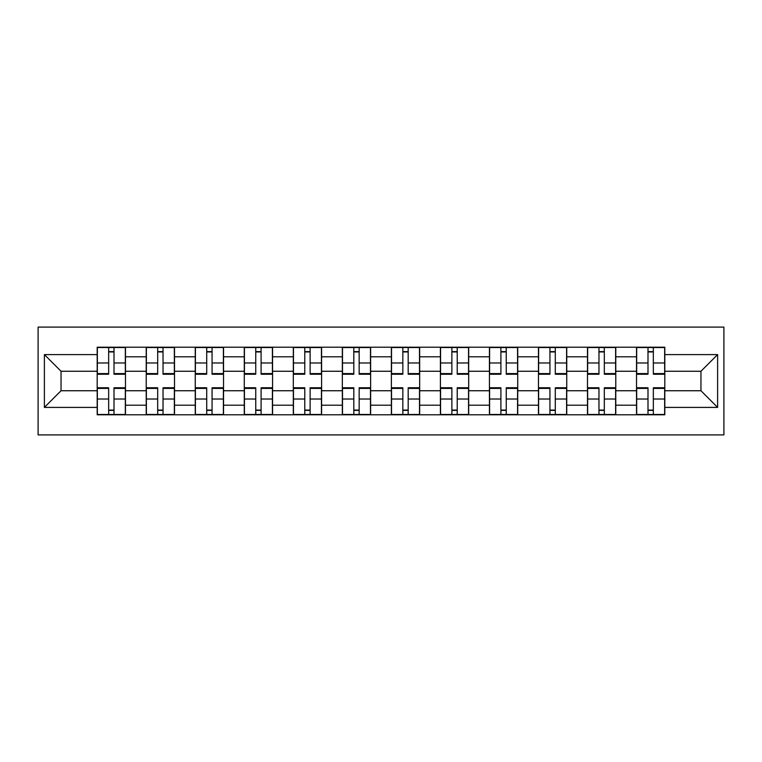 <?xml version="1.0" encoding="UTF-8"?>
<svg xmlns="http://www.w3.org/2000/svg" width="762" height="762" viewBox="0 0 762 762"><rect width="100%" height="100%" fill="white"/><g stroke="black" fill="none" stroke-linecap="round" stroke-linejoin="round"><path stroke-width="1.14" d="M38.1 434.902L723.9 434.902L723.9 327.098L38.1 327.098L38.1 434.902M146.218 414.785L146.218 356.797L125.473 356.797L125.473 414.785M125.473 356.797L125.473 347.215M146.218 356.797L146.218 347.215M174.508 347.215L174.508 414.785M195.253 414.785L195.253 347.215M223.533 347.215L223.533 414.785M244.278 414.785L244.278 347.215M272.567 347.215L272.567 414.785M293.313 414.785L293.313 347.215M321.602 347.215L321.602 414.785M342.338 414.785L342.338 347.215M370.627 347.215L370.627 414.785M391.373 414.785L391.373 347.215M419.662 347.215L419.662 414.785M440.398 414.785L440.398 347.215M468.687 347.215L468.687 414.785M489.433 414.785L489.433 347.215M517.722 347.215L517.722 414.785M538.467 414.785L538.467 347.215M566.747 347.215L566.747 414.785M587.492 414.785L587.492 347.215M615.782 347.215L615.782 414.785M636.527 414.785L636.527 347.215M636.527 390.744L615.782 390.744M587.492 390.744L566.747 390.744M538.467 390.744L517.722 390.744M489.433 390.744L468.687 390.744M440.398 390.744L419.662 390.744M391.373 390.744L370.627 390.744M342.338 390.744L321.602 390.744M293.313 390.744L272.567 390.744M244.278 390.744L223.533 390.744M195.253 390.744L174.508 390.744M146.218 390.744L125.473 390.744M636.527 371.256L615.782 371.256M587.492 371.256L566.747 371.256M538.467 371.256L517.722 371.256M489.433 371.256L468.687 371.256M440.398 371.256L419.662 371.256M391.373 371.256L370.627 371.256M342.338 371.256L321.602 371.256M293.313 371.256L272.567 371.256M244.278 371.256L223.533 371.256M195.253 371.256L174.508 371.256M146.218 371.256L125.473 371.256M61.046 390.744L97.184 390.744L97.184 371.256L61.046 371.256L61.046 390.744L44.387 407.403L44.387 354.597L97.184 354.597L97.184 371.256M664.816 371.256L664.816 390.744L700.954 390.744L700.954 371.256L664.816 371.256L664.816 347.215L97.184 347.215L97.184 354.597M664.816 354.597L717.614 354.597L717.614 407.403L664.816 407.403L664.816 390.744M97.184 390.744L97.184 414.785L664.816 414.785L664.816 407.403M97.184 407.403L44.387 407.403M114.005 410.07L108.661 410.07M108.661 351.93L114.005 351.93M163.03 410.07L157.686 410.07M157.686 351.93L163.03 351.93M212.065 410.07L206.721 410.07M206.721 351.93L212.065 351.93M261.099 410.07L255.756 410.07M255.756 351.93L261.099 351.93M310.124 410.07L304.781 410.07M304.781 351.93L310.124 351.93M359.159 410.07L353.816 410.07M353.816 351.93L359.159 351.93M408.184 410.07L402.841 410.07M402.841 351.93L408.184 351.93M457.219 410.07L451.876 410.07M451.876 351.93L457.219 351.93M506.244 410.07L500.901 410.07M500.901 351.93L506.244 351.93M555.279 410.07L549.935 410.07M549.935 351.93L555.279 351.93M604.314 410.07L598.97 410.07M598.97 351.93L604.314 351.93M653.339 410.07L647.995 410.07M647.995 351.93L653.339 351.93M44.387 354.597L61.046 371.256M700.954 390.744L717.614 407.403M700.954 371.256L717.614 354.597M114.005 374.247L114.005 347.529L125.32 347.529L125.32 374.247L114.005 374.247M108.661 351.615L114.005 351.615M114.005 347.529L97.346 347.529L97.346 374.247L108.661 374.247L108.661 347.529L104.099 347.529M108.661 387.753L108.661 414.471L97.346 414.471L97.346 387.753L108.661 387.753M114.005 410.385L108.661 410.385M108.661 414.471L125.32 414.471L125.32 387.753L114.005 387.753L114.005 414.471L118.558 414.471M163.03 374.247L163.03 347.529L174.346 347.529L174.346 374.247L163.03 374.247M157.686 351.615L163.03 351.615M163.03 347.529L146.38 347.529L146.38 374.247L157.686 374.247L157.686 347.529L153.133 347.529M212.065 374.247L212.065 347.529L223.38 347.529L223.38 374.247L212.065 374.247M206.721 351.615L212.065 351.615M212.065 347.529L195.405 347.529L195.405 374.247L206.721 374.247L206.721 347.529L202.168 347.529M157.686 387.753L157.686 414.471L146.38 414.471L146.38 387.753L157.686 387.753M163.03 410.385L157.686 410.385M157.686 414.471L174.346 414.471L174.346 387.753L163.03 387.753L163.03 414.471L167.592 414.471M206.721 387.753L206.721 414.471L195.405 414.471L195.405 387.753L206.721 387.753M212.065 410.385L206.721 410.385M206.721 414.471L223.38 414.471L223.38 387.753L212.065 387.753L212.065 414.471L216.618 414.471M261.099 374.247L261.099 347.529L272.405 347.529L272.405 374.247L261.099 374.247M255.756 351.615L261.099 351.615M261.099 347.529L244.44 347.529L244.44 374.247L255.756 374.247L255.756 347.529L251.193 347.529M310.124 374.247L310.124 347.529L321.44 347.529L321.44 374.247L310.124 374.247M304.781 351.615L310.124 351.615M310.124 347.529L293.465 347.529L293.465 374.247L304.781 374.247L304.781 347.529L300.228 347.529M359.159 374.247L359.159 347.529L370.475 347.529L370.475 374.247L359.159 374.247M353.816 351.615L359.159 351.615M359.159 347.529L342.5 347.529L342.5 374.247L353.816 374.247L353.816 347.529L349.253 347.529M255.756 387.753L255.756 414.471L244.44 414.471L244.44 387.753L255.756 387.753M261.099 410.385L255.756 410.385M255.756 414.471L272.405 414.471L272.405 387.753L261.099 387.753L261.099 414.471L265.652 414.471M304.781 387.753L304.781 414.471L293.465 414.471L293.465 387.753L304.781 387.753M310.124 410.385L304.781 410.385M304.781 414.471L321.44 414.471L321.44 387.753L310.124 387.753L310.124 414.471L314.687 414.471M353.816 387.753L353.816 414.471L342.5 414.471L342.5 387.753L353.816 387.753M359.159 410.385L353.816 410.385M353.816 414.471L370.475 414.471L370.475 387.753L359.159 387.753L359.159 414.471L363.712 414.471M408.184 374.247L408.184 347.529L419.5 347.529L419.5 374.247L408.184 374.247M402.841 351.615L408.184 351.615M408.184 347.529L391.525 347.529L391.525 374.247L402.841 374.247L402.841 347.529L398.288 347.529M402.841 387.753L402.841 414.471L391.525 414.471L391.525 387.753L402.841 387.753M408.184 410.385L402.841 410.385M402.841 414.471L419.5 414.471L419.5 387.753L408.184 387.753L408.184 414.471L412.747 414.471M457.219 374.247L457.219 347.529L468.535 347.529L468.535 374.247L457.219 374.247M451.876 351.615L457.219 351.615M457.219 347.529L440.56 347.529L440.56 374.247L451.876 374.247L451.876 347.529L447.313 347.529M451.876 387.753L451.876 414.471L440.56 414.471L440.56 387.753L451.876 387.753M457.219 410.385L451.876 410.385M451.876 414.471L468.535 414.471L468.535 387.753L457.219 387.753L457.219 414.471L461.772 414.471M506.244 374.247L506.244 347.529L517.56 347.529L517.56 374.247L506.244 374.247M500.901 351.615L506.244 351.615M506.244 347.529L489.595 347.529L489.595 374.247L500.901 374.247L500.901 347.529L496.348 347.529M500.901 387.753L500.901 414.471L489.595 414.471L489.595 387.753L500.901 387.753M506.244 410.385L500.901 410.385M500.901 414.471L517.56 414.471L517.56 387.753L506.244 387.753L506.244 414.471L510.807 414.471M555.279 374.247L555.279 347.529L566.595 347.529L566.595 374.247L555.279 374.247M549.935 351.615L555.279 351.615M555.279 347.529L538.62 347.529L538.62 374.247L549.935 374.247L549.935 347.529L545.382 347.529M549.935 387.753L549.935 414.471L538.62 414.471L538.62 387.753L549.935 387.753M555.279 410.385L549.935 410.385M549.935 414.471L566.595 414.471L566.595 387.753L555.279 387.753L555.279 414.471L559.832 414.471M604.314 374.247L604.314 347.529L615.62 347.529L615.62 374.247L604.314 374.247M598.97 351.615L604.314 351.615M604.314 347.529L587.654 347.529L587.654 374.247L598.97 374.247L598.97 347.529L594.408 347.529M598.97 387.753L598.97 414.471L587.654 414.471L587.654 387.753L598.97 387.753M604.314 410.385L598.97 410.385M598.97 414.471L615.62 414.471L615.62 387.753L604.314 387.753L604.314 414.471L608.867 414.471M653.339 374.247L653.339 347.529L664.654 347.529L664.654 374.247L653.339 374.247M647.995 351.615L653.339 351.615M653.339 347.529L636.68 347.529L636.68 374.247L647.995 374.247L647.995 347.529L643.442 347.529M647.995 387.753L647.995 414.471L636.68 414.471L636.68 387.753L647.995 387.753M653.339 410.385L647.995 410.385M647.995 414.471L664.654 414.471L664.654 387.753L653.339 387.753L653.339 414.471L657.901 414.471M587.492 356.797L566.747 356.797M538.467 356.797L517.722 356.797M489.433 356.797L468.687 356.797M440.398 356.797L419.662 356.797M391.373 356.797L370.627 356.797M342.338 356.797L321.602 356.797M293.313 356.797L272.567 356.797M244.278 356.797L223.533 356.797M195.253 356.797L174.508 356.797M636.527 356.797L615.782 356.797M587.492 405.203L566.747 405.203M538.467 405.203L517.722 405.203M489.433 405.203L468.687 405.203M440.398 405.203L419.662 405.203M391.373 405.203L370.627 405.203M342.338 405.203L321.602 405.203M293.313 405.203L272.567 405.203M244.278 405.203L223.533 405.203M195.253 405.203L174.508 405.203M146.218 405.203L125.473 405.203M636.527 405.203L615.782 405.203M114.005 373.58L125.32 373.58M114.005 362.969L125.32 362.969M97.346 373.58L108.661 373.58M97.346 362.969L108.661 362.969M108.661 388.42L97.346 388.42M108.661 399.031L97.346 399.031M125.32 388.42L114.005 388.42M125.32 399.031L114.005 399.031M163.03 373.58L174.346 373.58M163.03 362.969L174.346 362.969M146.38 373.58L157.686 373.58M146.38 362.969L157.686 362.969M212.065 373.58L223.38 373.58M212.065 362.969L223.38 362.969M195.405 373.58L206.721 373.58M195.405 362.969L206.721 362.969M157.686 388.42L146.38 388.42M157.686 399.031L146.38 399.031M174.346 388.42L163.03 388.42M174.346 399.031L163.03 399.031M206.721 388.42L195.405 388.42M206.721 399.031L195.405 399.031M223.38 388.42L212.065 388.42M223.38 399.031L212.065 399.031M261.099 373.58L272.405 373.58M261.099 362.969L272.405 362.969M244.44 373.58L255.756 373.58M244.44 362.969L255.756 362.969M310.124 373.58L321.44 373.58M310.124 362.969L321.44 362.969M293.465 373.58L304.781 373.58M293.465 362.969L304.781 362.969M359.159 373.58L370.475 373.58M359.159 362.969L370.475 362.969M342.5 373.58L353.816 373.58M342.5 362.969L353.816 362.969M255.756 388.42L244.44 388.42M255.756 399.031L244.44 399.031M272.405 388.42L261.099 388.42M272.405 399.031L261.099 399.031M304.781 388.42L293.465 388.42M304.781 399.031L293.465 399.031M321.44 388.42L310.124 388.42M321.44 399.031L310.124 399.031M353.816 388.42L342.5 388.42M353.816 399.031L342.5 399.031M370.475 388.42L359.159 388.42M370.475 399.031L359.159 399.031M408.184 373.58L419.5 373.58M408.184 362.969L419.5 362.969M391.525 373.58L402.841 373.58M391.525 362.969L402.841 362.969M402.841 388.42L391.525 388.42M402.841 399.031L391.525 399.031M419.5 388.42L408.184 388.42M419.5 399.031L408.184 399.031M457.219 373.58L468.535 373.58M457.219 362.969L468.535 362.969M440.56 373.58L451.876 373.58M440.56 362.969L451.876 362.969M451.876 388.42L440.56 388.42M451.876 399.031L440.56 399.031M468.535 388.42L457.219 388.42M468.535 399.031L457.219 399.031M506.244 373.58L517.56 373.58M506.244 362.969L517.56 362.969M489.595 373.58L500.901 373.58M489.595 362.969L500.901 362.969M500.901 388.42L489.595 388.42M500.901 399.031L489.595 399.031M517.56 388.42L506.244 388.42M517.56 399.031L506.244 399.031M555.279 373.58L566.595 373.58M555.279 362.969L566.595 362.969M538.62 373.58L549.935 373.58M538.62 362.969L549.935 362.969M549.935 388.42L538.62 388.42M549.935 399.031L538.62 399.031M566.595 388.42L555.279 388.42M566.595 399.031L555.279 399.031M604.314 373.58L615.62 373.58M604.314 362.969L615.62 362.969M587.654 373.58L598.97 373.58M587.654 362.969L598.97 362.969M598.97 388.42L587.654 388.42M598.97 399.031L587.654 399.031M615.62 388.42L604.314 388.42M615.62 399.031L604.314 399.031M653.339 373.58L664.654 373.58M653.339 362.969L664.654 362.969M636.68 373.58L647.995 373.58M636.68 362.969L647.995 362.969M647.995 388.42L636.68 388.42M647.995 399.031L636.68 399.031M664.654 388.42L653.339 388.42M664.654 399.031L653.339 399.031"/></g></svg>

